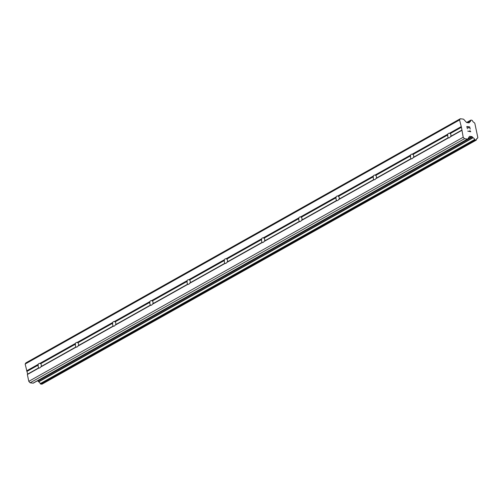 <?xml version="1.0" encoding="UTF-8"?>
<svg xmlns="http://www.w3.org/2000/svg" width="503" height="503" viewBox="0 0 503 503"><rect width="100%" height="100%" fill="white"/><g stroke="black" fill="none" stroke-linecap="round" stroke-linejoin="round"><path stroke-width="0.75" d="M38.926 363.55A2.345 1.603 97.1 0 1 39.674 363.392A2.345 1.603 97.1 0 1 39.838 363.424L40.655 363.719A2.345 1.603 97.1 0 1 41.233 366.461L40.605 367.077A2.345 1.603 97.1 0 1 39.844 367.888A2.345 1.603 97.1 0 1 39.096 368.045A2.345 1.603 97.1 0 1 38.932 368.014L38.832 367.812A2.345 1.603 97.1 0 1 38.253 365.071L38.165 364.361A2.345 1.603 97.1 0 1 38.926 363.55M76.16 342.631A2.345 1.603 97.1 0 1 76.909 342.468A2.345 1.603 97.1 0 1 77.072 342.499L77.89 342.795A2.345 1.603 97.1 0 1 78.468 345.536L77.839 346.152A2.345 1.603 97.1 0 1 77.078 346.963A2.345 1.603 97.1 0 1 76.33 347.127A2.345 1.603 97.1 0 1 76.167 347.095L76.066 346.888A2.345 1.603 97.1 0 1 75.488 344.146L75.4 343.436A2.345 1.603 97.1 0 1 76.16 342.631M113.395 321.706A2.345 1.603 97.1 0 1 114.143 321.543A2.345 1.603 97.1 0 1 114.307 321.574L115.124 321.87A2.345 1.603 97.1 0 1 115.703 324.611L115.074 325.234A2.345 1.603 97.1 0 1 114.313 326.038A2.345 1.603 97.1 0 1 113.565 326.202A2.345 1.603 97.1 0 1 113.401 326.17L113.301 325.963A2.345 1.603 97.1 0 1 112.722 323.222L112.634 322.517A2.345 1.603 97.1 0 1 113.395 321.706M150.63 300.781A2.345 1.603 97.1 0 1 151.378 300.624A2.345 1.603 97.1 0 1 151.541 300.656L152.359 300.951A2.345 1.603 97.1 0 1 152.937 303.693L152.308 304.309A2.345 1.603 97.1 0 1 151.548 305.12A2.345 1.603 97.1 0 1 150.793 305.277A2.345 1.603 97.1 0 1 150.636 305.246L150.535 305.038A2.345 1.603 97.1 0 1 149.957 302.297L149.869 301.593A2.345 1.603 97.1 0 1 150.63 300.781M187.864 279.857A2.345 1.603 97.1 0 1 188.612 279.699A2.345 1.603 97.1 0 1 188.77 279.731L189.593 280.026A2.345 1.603 97.1 0 1 190.172 282.768L189.543 283.384A2.345 1.603 97.1 0 1 188.782 284.195A2.345 1.603 97.1 0 1 188.028 284.352A2.345 1.603 97.1 0 1 187.871 284.321L187.77 284.12A2.345 1.603 97.1 0 1 187.191 281.378L187.103 280.668A2.345 1.603 97.1 0 1 187.864 279.857M225.099 258.938A2.345 1.603 97.1 0 1 225.847 258.775A2.345 1.603 97.1 0 1 226.004 258.806L226.828 259.102A2.345 1.603 97.1 0 1 227.406 261.843L226.778 262.459A2.345 1.603 97.1 0 1 226.01 263.27A2.345 1.603 97.1 0 1 225.262 263.434A2.345 1.603 97.1 0 1 225.105 263.402L224.998 263.195A2.345 1.603 97.1 0 1 224.426 260.453L224.338 259.743A2.345 1.603 97.1 0 1 225.099 258.938M262.333 238.013A2.345 1.603 97.1 0 1 263.082 237.85A2.345 1.603 97.1 0 1 263.239 237.881L264.062 238.177A2.345 1.603 97.1 0 1 264.641 240.918L264.012 241.534A2.345 1.603 97.1 0 1 263.245 242.345A2.345 1.603 97.1 0 1 262.497 242.509A2.345 1.603 97.1 0 1 262.34 242.477L262.233 242.27A2.345 1.603 97.1 0 1 261.661 239.529L261.573 238.824A2.345 1.603 97.1 0 1 262.333 238.013M299.568 217.089A2.345 1.603 97.1 0 1 300.316 216.931A2.345 1.603 97.1 0 1 300.473 216.963L301.297 217.258A2.345 1.603 97.1 0 1 301.875 220L301.247 220.616A2.345 1.603 97.1 0 1 300.48 221.427A2.345 1.603 97.1 0 1 299.731 221.584A2.345 1.603 97.1 0 1 299.574 221.553L299.467 221.345A2.345 1.603 97.1 0 1 298.895 218.604L298.807 217.9A2.345 1.603 97.1 0 1 299.568 217.089M336.803 196.164A2.345 1.603 97.1 0 1 337.551 196.007A2.345 1.603 97.1 0 1 337.708 196.038L338.532 196.333A2.345 1.603 97.1 0 1 339.11 199.075L338.481 199.691A2.345 1.603 97.1 0 1 337.714 200.502A2.345 1.603 97.1 0 1 336.966 200.659A2.345 1.603 97.1 0 1 336.809 200.628L336.702 200.427A2.345 1.603 97.1 0 1 336.123 197.685L336.042 196.975A2.345 1.603 97.1 0 1 336.803 196.164M374.037 175.245A2.345 1.603 97.1 0 1 374.785 175.082A2.345 1.603 97.1 0 1 374.942 175.113L375.766 175.409A2.345 1.603 97.1 0 1 376.345 178.15L375.716 178.766A2.345 1.603 97.1 0 1 374.949 179.577A2.345 1.603 97.1 0 1 374.201 179.741A2.345 1.603 97.1 0 1 374.043 179.709L373.936 179.502A2.345 1.603 97.1 0 1 373.358 176.76L373.276 176.05A2.345 1.603 97.1 0 1 374.037 175.245M411.272 154.32A2.345 1.603 97.1 0 1 412.02 154.157A2.345 1.603 97.1 0 1 412.177 154.188L413.001 154.484A2.345 1.603 97.1 0 1 413.579 157.225L412.95 157.841A2.345 1.603 97.1 0 1 412.183 158.652A2.345 1.603 97.1 0 1 411.435 158.816A2.345 1.603 97.1 0 1 411.278 158.785L411.171 158.577A2.345 1.603 97.1 0 1 410.593 155.836L410.511 155.131A2.345 1.603 97.1 0 1 411.272 154.32M448.506 133.396A2.345 1.603 97.1 0 1 449.254 133.238A2.345 1.603 97.1 0 1 449.412 133.27L450.235 133.565A2.345 1.603 97.1 0 1 450.814 136.307L450.185 136.923A2.345 1.603 97.1 0 1 449.418 137.734A2.345 1.603 97.1 0 1 448.67 137.891A2.345 1.603 97.1 0 1 448.513 137.86L448.406 137.652A2.345 1.603 97.1 0 1 447.827 134.911L447.739 134.207A2.345 1.603 97.1 0 1 448.506 133.396M33.481 382.972A0.937 0.61 60.7 0 1 33.336 383.116A0.937 0.61 60.7 0 1 33.06 383.167L30.117 382.796L28.797 381.349L27.357 374.521L27.621 374.106L25.15 364.04L25.911 362.852L460.314 118.746L463.257 119.117A0.937 0.61 -119.3 0 1 463.785 119.425L466.394 122.292A0.937 0.61 60.7 0 0 466.922 122.6L468.84 122.839A0.937 0.61 60.7 0 0 469.117 122.795A0.937 0.61 60.7 0 0 469.268 122.65L469.739 121.927A2.251 1.465 60.7 0 0 470.066 121.814A2.251 1.465 60.7 0 0 470.651 120.5L470.846 120.11L471.933 120.204L472.474 120.739A2.251 1.465 60.7 0 0 474.084 122.487L474.819 123.266L477.85 137.659L477.422 138.294A2.251 1.465 60.7 0 0 477.058 138.413A2.251 1.465 60.7 0 0 476.473 139.721L476.14 140.148L474.656 139.507A2.251 1.465 60.7 0 0 473.084 137.765L472.267 136.885A0.937 0.61 60.7 0 0 471.732 136.571L469.821 136.332A0.937 0.61 60.7 0 0 469.538 136.382A0.937 0.61 60.7 0 0 469.393 136.52L467.884 138.872A0.937 0.61 -119.3 0 1 467.733 139.01A0.937 0.61 -119.3 0 1 467.457 139.061L464.514 138.69L463.2 137.244L461.44 127.265L459.547 119.934L460.314 118.746M37.555 380.746A0.937 0.61 60.7 0 1 37.87 380.991L38.681 381.871A2.251 1.465 60.7 0 1 40.253 383.607L41.881 384.229L476.178 140.148M469.727 126.907L466.797 126.542L469.727 126.907L470.179 129.082L469.582 127.133L468.406 126.989L468.633 128.032L468.406 126.989M468.633 128.032L468.211 126.963L467.036 126.819L467.444 128.737L467.036 126.819M467.444 128.737L466.79 126.542M470.179 129.076L469.72 126.913M469.777 130.698L470.305 131.446L467.752 131.126L470.305 131.446M469.978 130.723L470.204 131.107L469.978 130.723M470.204 131.107L470.726 131.685L470.198 131.107M470.739 131.742L467.752 131.126M477.422 138.294L476.775 138.658L477.422 138.294M469.739 121.927L468.249 122.77L469.733 121.933M412.95 157.841L448.513 137.86M375.716 178.766L411.278 158.785M338.481 199.691L374.043 179.709M301.247 220.616L336.809 200.628M264.012 241.534L299.574 221.553M226.778 262.459L262.34 242.477M189.543 283.384L225.105 263.402M152.308 304.309L187.871 284.321M115.074 325.234L150.636 305.246M77.839 346.152L113.401 326.17M40.605 367.077L76.167 347.095M27.357 374.521L38.932 368.014M28.797 381.349L463.2 137.244M450.185 136.923L461.76 130.415M413.579 157.225L448.406 137.652M413.001 154.484L447.827 134.911M412.177 154.188L447.739 134.207M376.345 178.15L411.171 158.577M375.766 175.409L410.593 155.836M374.942 175.113L410.511 155.131M339.11 199.075L373.936 179.502M338.532 196.333L373.358 176.76M337.708 196.038L373.276 176.05M301.875 220L336.702 200.427M301.297 217.258L336.123 197.685M300.473 216.963L336.042 196.975M264.641 240.918L299.467 221.345M264.062 238.177L298.895 218.604M263.239 237.881L298.807 217.9M227.406 261.843L262.233 242.27M226.828 259.102L261.661 239.529M226.004 258.806L261.573 238.824M190.172 282.768L224.998 263.195M189.593 280.026L224.426 260.453M188.77 279.731L224.338 259.743M152.937 303.693L187.77 284.12M152.359 300.951L187.191 281.378M151.541 300.656L187.103 280.668M115.703 324.611L150.535 305.038M115.124 321.87L149.957 302.297M114.307 321.574L149.869 301.593M78.468 345.536L113.301 325.963M77.89 342.795L112.722 323.222M77.072 342.499L112.634 322.517M41.233 366.461L76.066 346.888M40.655 363.719L75.488 344.146M39.838 363.424L75.4 343.436M449.412 133.27L460.987 126.762M25.15 364.04L459.547 119.934M26.59 370.868L38.165 364.361M450.235 133.565L461.44 127.265M450.814 136.307L462.018 130.007M468.375 122.782L469.632 122.078M38.681 381.871L473.084 137.765M38.498 381.683L472.895 137.577M30.117 382.796L464.514 138.69M27.621 374.106L38.832 367.812M27.043 371.365L38.253 365.071M468.915 122.845L469.268 122.65M466.91 122.6L470.651 120.5M466.715 122.537L470.695 120.299M466.646 122.499L470.77 120.179M41.736 384.254L476.14 140.148M40.787 384.135L475.19 140.029M40.523 383.978L474.92 139.872M40.391 383.833L474.794 139.727M40.253 383.607L474.656 139.507M37.87 380.991L472.267 136.885M468.023 138.658L471.732 136.571M469.343 136.596L469.821 136.332M33.06 383.167L467.457 139.061M466.621 122.487L470.846 120.11M41.881 384.229L476.278 140.123M33.336 383.116L467.733 139.01"/></g></svg>
